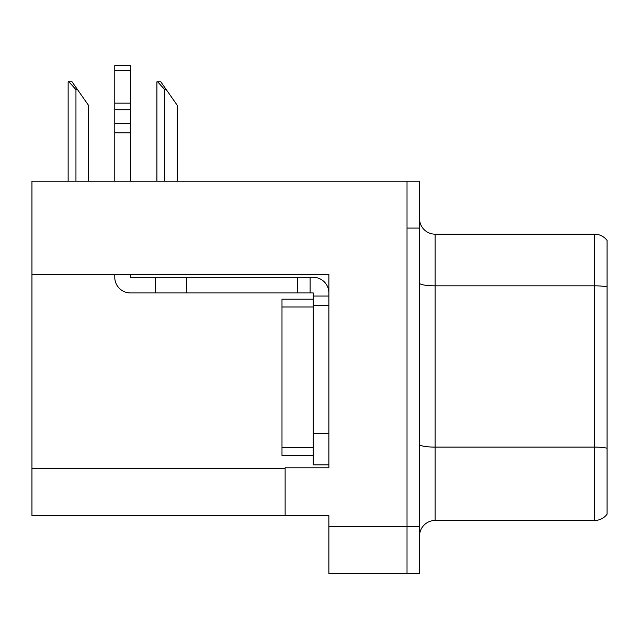 <?xml version="1.0" encoding="UTF-8"?>
<svg xmlns="http://www.w3.org/2000/svg" width="639" height="639" viewBox="0 0 639 639"><rect width="100%" height="100%" fill="white"/><g stroke="black" fill="none" stroke-linecap="round" stroke-linejoin="round"><path stroke-width="0.96" d="M328.877 305.434L328.877 433.585L313.246 433.585L313.246 464.841L328.877 464.841L328.877 433.585L328.877 467.804L285.122 467.804L285.122 515.625L31.95 515.625L31.95 274.339L328.877 274.339L328.877 305.434L313.246 305.434L313.246 292.934L310.123 292.934L310.123 277.302L313.246 277.302A15.632 15.632 0 0 1 328.877 292.942M285.122 515.625L328.877 515.625L328.877 573.447L407.019 573.447L407.019 526.568L407.019 573.447L419.519 573.447L419.519 526.568L407.019 526.568L407.019 181.196L31.95 181.196L31.95 274.339M419.519 536.097A15.632 15.632 0 0 1 435.143 520.473L594.55 520.473L594.55 234.17L435.143 234.17A15.632 15.632 0 0 1 419.519 218.546A15.632 15.632 0 0 0 435.143 234.17L435.143 520.473M407.019 181.196L419.519 181.196L419.519 228.075L407.019 228.075L407.019 526.568L328.877 526.568M607.05 240.424A15.632 15.632 0 0 0 594.55 234.17A15.632 15.632 0 0 1 607.05 240.424L607.05 514.219A15.632 15.632 0 0 1 594.55 520.473M419.519 228.075L419.519 526.568M607.05 287.997L607.05 286.911L607.05 287.997M157.633 81.8L160.804 81.8L166.276 89.62L164.718 89.62L157.633 81.8L156.906 81.8L156.906 181.196M177.219 181.196L177.219 105.243L166.276 89.62M68.868 81.8L72.039 81.8L77.511 89.62L75.953 89.62L68.868 81.8L68.141 81.8L68.141 181.196M88.454 181.196L88.454 105.243L77.511 89.62M114.78 274.339L114.78 277.302A15.632 15.632 0 0 0 130.404 292.934L155.405 292.934L155.405 277.302L310.123 277.302M328.877 296.057L313.246 296.057M313.246 433.585L313.246 299.188L281.991 299.188L281.991 455.463L313.246 455.463M313.246 464.841L328.877 464.841M155.405 292.934L297.622 292.934L297.622 277.302M310.123 292.934L297.622 292.934M130.404 274.339L130.404 277.302L155.405 277.302M114.78 181.196L114.78 132.824L130.404 132.824L130.404 181.196M130.404 70.538L114.78 70.538L114.78 65.553L130.404 65.553L130.404 132.824M114.78 132.824L114.78 123.654L130.404 123.654M130.404 109.732L114.78 109.732L114.78 70.538M114.78 109.732L114.78 123.654M130.404 103.151L114.78 103.151M31.95 468.746L285.122 468.746M607.05 286.911A15.632 2.716 180 0 0 594.55 285.825L435.143 285.825A15.632 2.716 0 0 1 419.519 283.117M607.05 448.195A15.632 2.716 180 0 0 594.55 447.108L435.143 447.108A15.632 2.716 0 0 1 419.519 444.393M164.718 181.196L164.718 89.62M75.953 181.196L75.953 89.62M186.66 292.934L186.66 277.302M281.991 447.643L313.246 447.643M281.991 307L313.246 307"/></g></svg>
